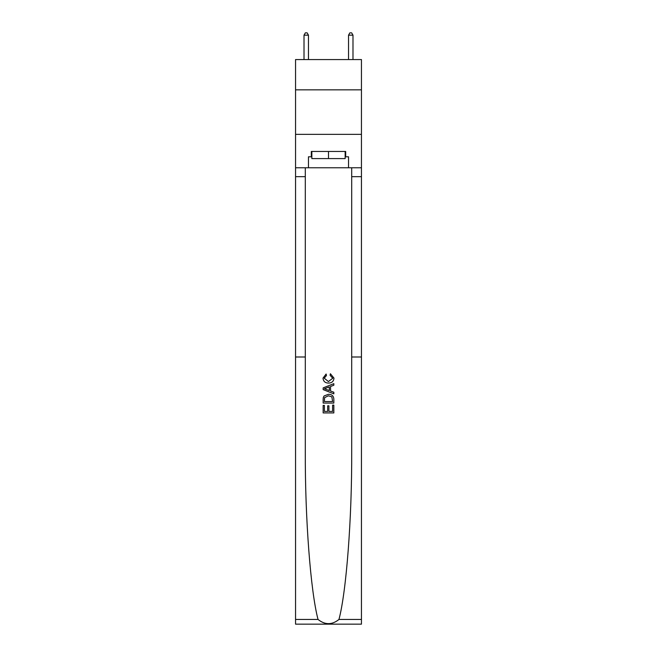 <?xml version="1.0" encoding="UTF-8"?>
<svg xmlns="http://www.w3.org/2000/svg" width="657" height="657" viewBox="0 0 657 657"><rect width="100%" height="100%" fill="white"/><g stroke="black" fill="none" stroke-linecap="round" stroke-linejoin="round"><path stroke-width="0.99" d="M361.449 89.845L361.449 59.565L295.551 59.565L295.551 89.845L361.449 89.845L361.449 134.365L295.551 134.365L295.551 89.845M332.606 405.123L332.606 411.422L328.902 411.422L332.606 411.422L332.606 405.123L333.838 405.123L333.838 412.933L323.154 412.933L323.154 405.394L323.154 412.933M327.671 405.804L327.671 411.422L324.386 411.422L327.671 411.422L327.671 405.804L328.902 405.804L328.902 411.422M324.065 395.966L323.301 397.526L324.065 395.966L328.434 394.299C331.851 394.282 333.657 395.933 333.838 399.234L333.838 403.061L323.154 403.061L323.154 399.407L323.154 403.061M330.414 373.743L330.069 375.254L330.414 373.743L333.978 378.112C333.682 381.389 331.834 383.039 328.418 383.064L328.418 383.064C325.133 382.99 323.334 381.347 323.014 378.136L326.118 374.022L326.447 375.525L324.246 378.21L328.41 381.553L332.738 378.251L330.069 375.254M338.963 619.461L361.449 619.461L361.449 624.15L295.551 624.15L295.551 356.997L305.3 356.997L305.3 451.581C305.02 518.077 310.597 591.489 318.037 619.461C325.01 625.045 331.982 625.045 338.963 619.461C346.403 591.489 351.98 518.077 351.7 451.581L351.7 167.765M323.154 387.901L323.154 389.601L333.838 393.839L323.154 389.601L323.154 387.901L333.838 383.655L323.154 387.901M351.7 356.997L361.449 356.997L361.449 134.365M295.551 356.997L295.551 134.365M305.3 167.765L305.3 356.997M361.449 619.461L361.449 356.997M295.551 167.765L308.462 167.765L308.462 156.809L311.845 156.809M345.155 156.809L345.689 156.809L345.689 151.463L311.311 151.463L311.311 156.809M345.689 156.809L348.538 156.809L348.538 167.765L361.449 167.765M308.462 167.765L348.538 167.765M333.838 383.655L333.838 385.257L330.545 386.472L330.545 391.022L333.838 392.245L333.838 393.839M326.357 389.478L329.313 390.57L329.313 386.924L324.386 388.747L326.357 389.478M329.313 386.924L329.313 390.57M323.154 399.407L323.301 397.526M331.851 396.828L332.606 401.558L331.851 396.828L328.41 395.801L324.607 397.625L324.386 401.558L332.606 401.558L324.386 401.558M323.154 405.394L324.386 405.394L324.386 411.422M311.845 151.463L311.845 158.592L345.155 158.592L345.155 151.463M328.5 151.463L328.5 158.592M308.462 59.565L308.462 35.166L304.01 35.166L304.01 59.565M304.01 35.166L305.349 32.85L307.131 32.85L308.462 35.166M352.99 59.565L352.99 35.166L348.538 35.166L348.538 59.565M348.538 35.166L349.869 32.85L351.651 32.85L352.99 35.166M351.7 176.667L361.449 176.667M305.3 176.667L295.551 176.667M295.551 619.461L318.037 619.461"/></g></svg>
